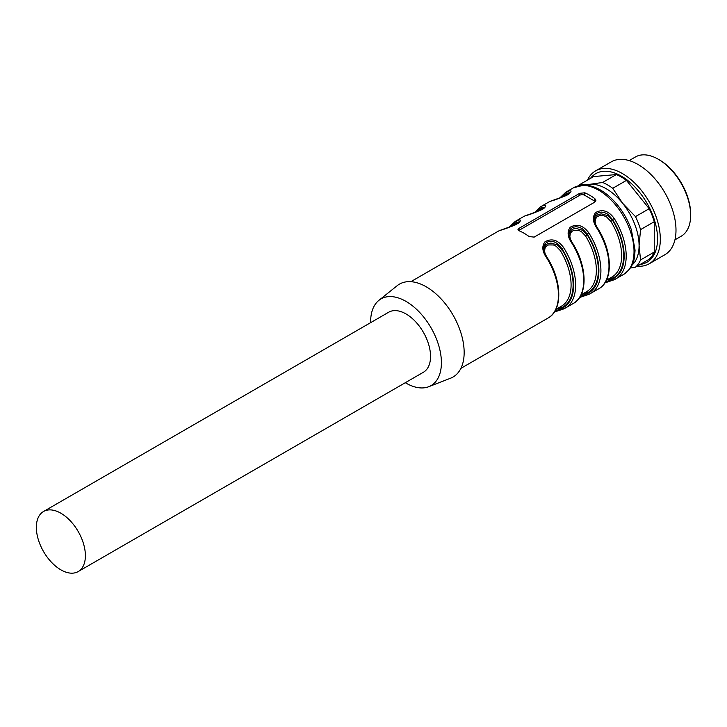 <?xml version="1.0" encoding="UTF-8"?>
<svg xmlns="http://www.w3.org/2000/svg" width="727" height="727" viewBox="0 0 727 727"><rect width="100%" height="100%" fill="white"/><g stroke="black" fill="none" stroke-linecap="round" stroke-linejoin="round"><path stroke-width="1.09" d="M524.067 233.24A50.045 28.898 -120 0 0 519.014 230.741L517.969 229.632L519.014 228.351L579.683 193.327L584.735 192.791A50.045 28.898 60 0 1 589.788 195.29A50.045 28.898 60 0 1 594.85 198.635L595.895 200.443L594.85 202.079L534.181 237.102L529.129 236.575A50.045 28.898 -120 0 0 524.067 233.24M519.614 221.78L516.488 222.453A1.427 1.163 -113.8 0 1 516.824 220.608C521.105 219.2 521.595 220.099 518.315 223.289C511.472 226.56 505.256 228.969 499.64 230.532A50.045 28.898 -120 0 0 498.031 231.34L499.731 230.486A1.427 1.163 66.2 0 0 499.64 230.532M544.896 207.186L541.76 207.858A1.427 1.163 -113.8 0 1 542.106 206.014C546.377 204.614 546.877 205.505 543.587 208.694C536.753 211.966 530.528 214.374 524.912 215.937A50.045 28.898 -120 0 0 523.313 216.746L525.012 215.892A1.427 1.163 66.2 0 0 524.912 215.937M570.168 192.591L567.042 193.264A1.427 1.163 -113.8 0 1 567.387 191.419C571.658 190.02 572.149 190.91 568.868 194.1C562.035 197.371 555.81 199.78 550.194 201.343A50.045 28.898 -120 0 0 548.594 202.151L550.284 201.297A1.427 1.163 66.2 0 0 550.194 201.343M614.024 279.813L604.9 282.848M597.376 228.287L597.031 228.378C592.759 222.208 592.269 216.946 595.549 212.602C602.383 208.831 608.608 210.785 614.224 218.454A50.045 28.898 60 0 1 615.824 278.914A50.045 28.898 60 0 1 614.224 279.731A1.427 1.163 -113.8 0 1 612.543 279.05A48.618 28.071 -120 0 0 612.543 219.536L607.799 214.238L604.664 212.666L601.529 212.111L598.639 212.548L596.285 213.911L594.713 216.201L594.232 219.127M588.752 294.408L579.628 297.443M572.094 242.882L571.758 242.972C567.478 236.802 566.987 231.54 570.268 227.197C577.111 223.425 583.327 225.37 588.943 233.049A50.045 28.898 60 0 1 590.551 293.508A50.045 28.898 60 0 1 588.943 294.326A1.427 1.163 -113.8 0 1 588.852 294.371L598.639 288.837A50.045 28.898 -120 0 0 597.031 228.378M460.891 368.362L548.085 318.026A50.045 28.898 -120 0 0 546.477 257.567C542.206 251.397 541.706 246.135 544.996 241.791C551.829 238.02 558.054 239.965 563.67 247.643L561.989 248.716L557.236 243.427L554.11 241.846L550.975 241.3L548.085 241.737L545.732 243.1L544.159 245.39L543.678 248.316M563.47 309.002L554.347 312.037M554.865 311.22L561.989 308.239A1.427 1.163 66.2 0 0 563.67 308.92A50.045 28.898 60 0 0 565.27 308.103L573.358 303.432A50.045 28.898 -120 0 0 571.758 242.972M543.723 248.997L545.832 244.817L548.158 243.518L550.939 243.072L557.055 244.799L561.989 249.506A47.9 27.653 60 0 1 561.989 307.457L556.337 309.139M510.645 226.797A48.618 28.071 -120 0 1 516.488 222.453L516.488 223.234L518.66 222.844M594.277 219.808L596.385 215.628L598.712 214.329L601.493 213.883L607.608 215.61L612.543 220.317L610.853 221.371L606.682 217.028L604.037 215.801L599.066 215.746L597.04 216.864L595.604 218.845L595.131 221.753L595.622 224.498M611.162 277.487A1.427 1.163 -115.1 0 1 612.543 278.268L606.891 279.95M605.418 282.031L612.543 279.05L612.543 278.268A47.9 27.653 60 0 0 612.543 220.317L612.543 219.536L614.224 218.454M561.199 197.608A48.618 28.071 -120 0 1 567.042 193.264L567.042 194.045L569.214 193.655M535.926 212.202A48.618 28.071 -120 0 1 541.76 207.858L541.76 208.64L543.932 208.249M568.996 234.403L571.104 230.223L573.439 228.923L576.211 228.478L582.336 230.205L587.262 234.912L585.571 235.966L581.4 231.622L578.765 230.395L573.785 230.341L571.767 231.459L570.332 233.44L569.85 236.348L570.35 239.092M580.137 296.625L587.262 293.644A48.618 28.071 -120 0 0 587.262 234.121L582.518 228.832L579.392 227.26L576.247 226.706L573.367 227.142L571.004 228.505L569.441 230.795L568.959 233.721M585.88 292.081A1.427 1.163 -115.1 0 1 587.262 292.863L581.618 294.544M78.207 571.558L423.359 372.288A34.678 20.02 -120 0 0 428.676 344.498A34.678 20.02 -120 0 0 406.02 313.946A34.678 20.02 -120 0 0 388.681 312.228L43.529 511.499A34.678 20.02 -120 0 0 36.35 527.375A34.678 20.02 -120 0 0 51.49 562.271A34.678 20.02 -120 0 0 78.207 571.558A34.678 20.02 -120 0 0 83.523 543.769A34.678 20.02 -120 0 0 60.868 513.217A34.678 20.02 -120 0 0 43.529 511.499M370.643 322.643A50.045 28.898 60 0 1 378.885 300.36A50.045 28.898 60 0 1 406.02 301.396A50.045 28.898 60 0 1 439.281 347.506A50.045 28.898 60 0 1 428.739 386.709A50.045 28.898 60 0 1 405.312 382.702M378.885 300.36L397.169 285.693A53.625 30.961 60 0 1 426.24 286.801A53.625 30.961 60 0 1 461.881 336.21A53.625 30.961 60 0 1 450.576 378.204L428.739 386.709M555.828 309.429L561.462 306.176A46.473 26.835 -120 0 0 560.299 250.561L556.128 246.217L553.483 244.981L548.503 244.935L546.486 246.053L545.05 248.034L544.578 250.942L545.068 253.687M518.651 230.559L579.683 195.29A3.571 2.063 180 0 1 584.735 195.29L595.449 201.588M550.394 201.252A1.427 1.163 66.2 0 0 550.294 201.288L566.015 195.645L570.177 192.673M525.112 215.846A1.427 1.163 66.2 0 0 525.012 215.883L540.743 210.239L544.905 207.268M512.108 226.261A47.9 27.653 60 0 1 516.488 223.234A1.427 1.163 -115.1 0 1 516.688 224.198M537.389 211.666A47.9 27.653 60 0 1 541.76 208.64A1.427 1.163 -115.1 0 1 541.96 209.603M562.671 197.072A47.9 27.653 60 0 1 567.042 194.045A1.427 1.163 -115.1 0 1 567.242 195.009M560.299 250.561L561.989 249.506L561.989 248.716A48.618 28.071 -120 0 1 561.989 308.239L561.989 307.457A1.427 1.163 64.9 0 0 560.599 306.676M546.477 257.567L547.022 257.303C562.116 280.595 562.898 310.302 548.085 318.026M588.843 294.371A1.427 1.163 -113.8 0 1 587.262 293.644L587.262 292.863A47.9 27.653 60 0 0 587.262 234.912L587.262 234.121L588.943 233.049M674.929 239.837L681.172 236.239A45.756 26.417 -120 0 0 690.65 215.292A45.756 26.417 -120 0 0 658.298 159.249A45.756 26.417 -120 0 0 635.416 156.977L629.173 160.585M659.307 159.831L658.298 159.249L659.307 159.831A44.329 25.59 60 0 1 690.65 214.12L690.65 215.292M602.628 182.468L616.332 174.553L593.586 176.579L579.873 184.494L589.788 184.322L602.628 182.468A50.045 28.898 60 0 1 612.734 188.302L622.648 203.296L635.489 216.601L649.193 208.694L626.447 180.387L612.734 188.302M640.542 259.966L654.245 252.051L654.245 221.717L640.542 229.632L639.088 245.644L640.542 259.966A50.045 28.898 60 0 1 635.489 267.163L630.336 268.045M654.245 252.051A50.045 28.898 60 0 1 649.193 259.248L635.489 267.163M585.88 185.131A46.473 26.835 60 0 1 589.788 184.322A46.473 26.835 60 0 1 622.648 203.296A46.473 26.835 60 0 1 639.088 245.644A46.473 26.835 60 0 1 632.027 265.064M587.48 180.105A53.625 30.961 60 0 1 595.586 170.89L611.262 161.848A53.625 30.961 60 0 1 664.887 192.8A53.625 30.961 60 0 1 664.887 254.723L649.211 263.774A53.625 30.961 60 0 1 637.179 266.182M595.586 170.89A53.625 30.961 60 0 1 649.211 201.852A53.625 30.961 60 0 1 649.211 263.774M590.497 178.369A51.144 29.525 60 0 1 646.957 203.151A51.144 29.525 60 0 1 640.196 264.446M616.332 174.553A50.045 28.898 60 0 1 626.447 180.387M649.193 208.694A50.045 28.898 60 0 1 654.245 221.717M635.489 216.601A50.045 28.898 60 0 1 640.542 229.632M578.674 185.676A50.045 28.898 60 0 1 579.873 184.494M604.864 282.903L614.133 279.777L623.666 274.388A50.045 28.898 -120 0 0 631.336 234.285A50.045 28.898 -120 0 0 598.639 190.183A50.045 28.898 -120 0 0 573.612 187.711L565.779 192.228A50.045 28.898 60 0 1 567.387 191.419M523.313 216.746L515.225 221.417A50.045 28.898 60 0 1 516.824 220.608M548.594 202.151L540.497 206.822A50.045 28.898 60 0 1 542.106 206.014M563.67 247.643A50.045 28.898 60 0 1 565.27 308.103L554.31 312.092M581.109 294.835L586.734 291.582A46.473 26.835 -120 0 0 585.571 235.966M606.382 280.24L612.016 276.987A46.473 26.835 -120 0 0 610.853 221.371M594.85 198.635L594.85 201.134M584.735 192.791L584.735 195.29M579.683 193.327L579.683 195.29M519.014 228.351L519.014 230.323M410.846 281.685L498.031 231.34M565.779 192.228L559.554 198.171M540.497 206.822L534.272 212.766M499.731 230.486L515.461 224.834L519.623 221.862M515.225 221.417L508.991 227.36M623.666 274.388C634.535 266.282 634.38 259.139 635.071 250.215L631.381 229.796C627.001 217.537 620.304 207.031 611.289 198.262C603.937 191.283 596.404 187.03 588.706 185.503L584.317 185.058L573.612 187.711M547.022 257.303C543.078 250.442 543.723 248.234 543.678 248.171M588.852 294.371L579.592 297.497M573.358 303.432C588.179 295.707 587.398 266 572.294 242.709C568.35 235.848 568.996 233.64 568.959 233.576M598.639 288.837C613.452 281.113 612.67 251.406 597.576 228.114C593.632 221.262 594.277 219.045 594.232 218.981"/></g></svg>
